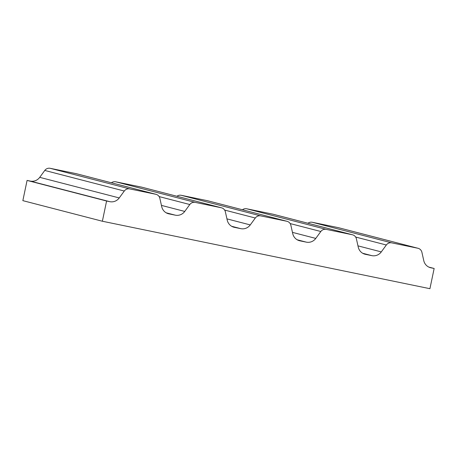 <?xml version="1.0" encoding="UTF-8"?>
<svg xmlns="http://www.w3.org/2000/svg" width="457" height="457" viewBox="0 0 457 457"><rect width="100%" height="100%" fill="white"/><g stroke="black" fill="none" stroke-linecap="round" stroke-linejoin="round"><path stroke-width="0.69" d="M434.15 268.47L429.923 288.693L102.368 221.239L106.59 201.017L109.794 201.674A9.643 9.363 -75.5 0 0 119.243 197.938L124.287 191.032A5.507 5.353 -75.5 0 1 129.685 188.901L155.763 194.271A5.507 5.353 -75.5 0 1 159.864 198.361L161.727 206.69A9.643 9.363 -75.5 0 0 168.901 213.847L175.305 215.167A9.643 9.363 -75.5 0 0 184.754 211.431L189.798 204.525A5.507 5.353 -75.5 0 1 195.196 202.388L221.279 207.758A5.507 5.353 -75.5 0 1 225.375 211.854L227.238 220.177A9.643 9.363 -75.5 0 0 234.412 227.34L240.816 228.66A9.643 9.363 -75.5 0 0 250.27 224.918L255.309 218.018A5.507 5.353 -75.5 0 1 260.713 215.881L286.79 221.251A5.507 5.353 -75.5 0 1 290.886 225.341L292.748 233.67A9.643 9.363 -75.5 0 0 299.923 240.828L306.327 242.147A9.643 9.363 -75.5 0 0 315.781 238.411L320.82 231.505A5.507 5.353 -75.5 0 1 326.224 229.374L352.301 234.744A5.507 5.353 -75.5 0 1 356.403 238.834L358.259 247.157A9.643 9.363 -75.5 0 0 365.434 254.321L371.844 255.64A9.643 9.363 -75.5 0 0 381.292 251.904L386.336 244.998A5.507 5.353 -75.5 0 1 391.735 242.861L417.812 248.231A5.507 5.353 -75.5 0 1 421.914 252.327L423.77 260.65A9.643 9.363 -75.5 0 0 430.945 267.813L434.15 268.47L428.82 267.094M102.368 221.239L22.85 200.646L27.077 180.424L30.276 181.086A9.643 9.363 -75.5 0 0 39.73 177.345L44.769 170.444A5.507 5.353 -75.5 0 1 50.173 168.307L76.25 173.677A5.507 5.353 -75.5 0 1 76.502 173.734L156.02 194.328M106.59 201.017L27.077 180.424M111.417 182.777A5.507 5.353 -75.5 0 1 115.684 181.795L141.761 187.164A5.507 5.353 -75.5 0 1 142.018 187.227L221.531 207.821M176.928 196.27A5.507 5.353 -75.5 0 1 181.195 195.288L207.272 200.657A5.507 5.353 -75.5 0 1 207.529 200.714L287.042 221.308M242.444 209.757A5.507 5.353 -75.5 0 1 246.706 208.78L272.783 214.15A5.507 5.353 -75.5 0 1 273.04 214.207L352.558 234.801M307.955 223.25A5.507 5.353 -75.5 0 1 312.217 222.268L338.3 227.637A5.507 5.353 -75.5 0 1 338.551 227.7L418.069 248.294M430.945 267.813L430.06 267.579M109.794 201.674L30.276 181.086M119.243 197.938L39.73 177.345M124.287 191.032L44.769 170.444M129.685 188.901L50.173 168.307M155.763 194.271L76.25 173.677M168.901 213.847L168.016 213.619M175.305 215.167L166.154 212.796M184.754 211.431L161.435 205.393M189.798 204.525L159.122 196.579M195.196 202.388L115.684 181.795M221.279 207.758L141.761 187.164M234.412 227.34L233.527 227.112M240.816 228.66L231.665 226.289M250.27 224.918L226.946 218.88M255.309 218.018L224.633 210.071M260.713 215.881L181.195 195.288M286.79 221.251L207.272 200.657M299.923 240.828L299.038 240.599M306.327 242.147L297.176 239.776M315.781 238.411L292.457 232.373M320.82 231.505L290.144 223.564M326.224 229.374L246.706 208.78M352.301 234.744L272.783 214.15M365.434 254.321L364.549 254.092M371.844 255.64L362.687 253.269M381.292 251.904L357.974 245.86M386.336 244.998L355.655 237.052M391.735 242.861L312.217 222.268M417.812 248.231L338.3 227.637"/></g></svg>
